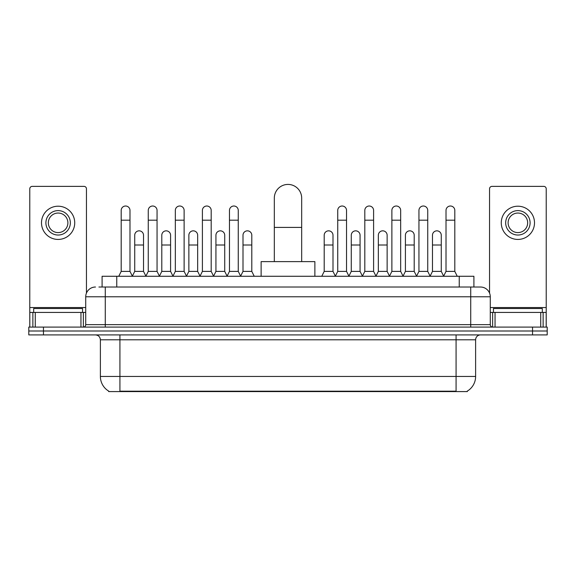 <?xml version="1.0" encoding="UTF-8"?>
<svg xmlns="http://www.w3.org/2000/svg" width="576" height="576" viewBox="0 0 576 576"><rect width="100%" height="100%" fill="white"/><g stroke="black" fill="none" stroke-linecap="round" stroke-linejoin="round"><path stroke-width="0.86" d="M98.914 287.021L105.264 287.021L98.914 287.021L102.096 287.021L102.096 276.271L473.904 276.271L473.904 287.021M467.316 391.104L467.316 391.579L108.684 391.579L108.684 391.104M108.828 391.19A17.1 17.1 0 0 1 100.382 376.438L119.923 376.438L119.923 391.19L456.077 391.19L456.077 376.438L475.618 376.438L475.618 339.79A4.889 4.889 0 0 1 480.506 334.908M100.382 376.438L100.382 339.79C100.087 336.823 98.46 335.196 95.494 334.908M467.172 391.19A17.1 17.1 0 0 0 475.618 376.438M43.459 327.089L547.2 327.089L547.2 330.998L28.8 330.998L28.8 334.908L43.459 334.908L43.459 330.998L28.8 330.998L28.8 327.089L43.459 327.089L43.459 330.998L547.2 330.998L547.2 334.908L43.459 334.908M95.494 287.021A9.77 9.77 0 0 0 85.723 296.791L85.723 324.648A2.441 2.441 0 0 1 83.275 327.089M480.506 287.021L470.736 287.021L480.506 287.021A9.77 9.77 0 0 1 490.277 296.791L490.277 324.648C490.421 326.131 491.234 326.945 492.725 327.089M490.277 296.791L105.264 296.791L105.264 287.021L470.736 287.021L470.736 324.648L490.277 324.648M82.548 312.43L82.548 308.52L33.689 308.52L33.689 312.43M80.957 327.089L80.957 312.43L35.273 312.43L35.273 327.089M86.458 293.083L86.458 188.813A2.441 2.441 0 0 0 84.01 186.372L32.22 186.372A2.441 2.441 0 0 0 29.779 188.813L29.779 312.43L35.273 312.43M80.957 312.43L85.723 312.43M29.779 327.089L29.779 312.43M58.118 210.607A12.218 12.218 0 0 0 45.9 222.818A12.218 12.218 0 0 0 58.118 235.037A12.218 12.218 0 0 0 70.33 222.818A12.218 12.218 0 0 0 58.118 210.607M58.118 213.048A9.77 9.77 0 0 0 48.341 222.818A9.77 9.77 0 0 0 58.118 232.596A9.77 9.77 0 0 0 67.889 222.818A9.77 9.77 0 0 0 58.118 213.048M58.118 239.436A16.61 16.61 0 0 0 74.729 222.818A16.61 16.61 0 0 0 58.118 206.208A16.61 16.61 0 0 0 41.501 222.818A16.61 16.61 0 0 0 58.118 239.436M542.311 312.43L542.311 308.52L493.452 308.52L493.452 312.43M274.32 261.619L274.32 198.101A13.68 13.68 0 0 1 288 184.421A13.68 13.68 0 0 1 301.68 198.101A13.68 13.68 0 0 0 288 184.421M301.68 261.619L301.68 198.101M314.87 276.271L314.87 261.619L261.13 261.619L261.13 276.271M118.75 276.271L121.19 271.39L129.989 271.39L132.43 276.271M129.989 271.39L129.989 210.413A4.399 4.399 0 0 0 125.59 206.014A4.399 4.399 0 0 1 125.87 206.021M121.19 271.39L121.19 220.183L129.989 220.183M121.19 220.183L121.19 210.413A4.399 4.399 0 0 1 125.59 206.014M145.822 276.271L148.262 271.39L157.054 271.39L159.502 276.271M157.054 271.39L157.054 210.413A4.399 4.399 0 0 0 152.662 206.014A4.399 4.399 0 0 1 152.935 206.021M148.262 271.39L148.262 220.183L157.054 220.183M148.262 220.183L148.262 210.413A4.399 4.399 0 0 1 152.662 206.014M172.886 276.271L175.327 271.39L184.126 271.39L186.566 276.271M184.126 271.39L184.126 210.413A4.399 4.399 0 0 0 179.726 206.014A4.399 4.399 0 0 1 180 206.021M175.327 271.39L175.327 220.183L184.126 220.183M175.327 220.183L175.327 210.413A4.399 4.399 0 0 1 179.726 206.014M199.958 276.271L202.399 271.39L211.19 271.39L213.638 276.271M211.19 271.39L211.19 210.413A4.399 4.399 0 0 0 206.798 206.014A4.399 4.399 0 0 1 207.072 206.021M202.399 271.39L202.399 220.183L211.19 220.183M202.399 220.183L202.399 210.413A4.399 4.399 0 0 1 206.798 206.014M227.023 276.271L229.464 271.39L238.262 271.39L240.703 276.271M238.262 271.39L238.262 210.413A4.399 4.399 0 0 0 233.863 206.014A4.399 4.399 0 0 1 234.137 206.021M229.464 271.39L229.464 220.183L238.262 220.183M229.464 220.183L229.464 210.413A4.399 4.399 0 0 1 233.863 206.014M335.297 276.271L337.738 271.39L346.536 271.39L348.977 276.271M346.536 271.39L346.536 210.413A4.399 4.399 0 0 0 342.137 206.014A4.399 4.399 0 0 1 342.41 206.021M337.738 271.39L337.738 220.183L346.536 220.183M337.738 220.183L337.738 210.413A4.399 4.399 0 0 1 342.137 206.014M362.362 276.271L364.81 271.39L373.601 271.39L376.042 276.271M373.601 271.39L373.601 210.413A4.399 4.399 0 0 0 369.202 206.014A4.399 4.399 0 0 1 369.482 206.021M364.81 271.39L364.81 220.183L373.601 220.183M364.81 220.183L364.81 210.413A4.399 4.399 0 0 1 369.202 206.014M389.434 276.271L391.874 271.39L400.673 271.39L403.114 276.271M400.673 271.39L400.673 210.413A4.399 4.399 0 0 0 396.274 206.014A4.399 4.399 0 0 1 396.547 206.021M391.874 271.39L391.874 220.183L400.673 220.183M391.874 220.183L391.874 210.413A4.399 4.399 0 0 1 396.274 206.014M416.498 276.271L418.946 271.39L427.738 271.39L430.178 276.271M427.738 271.39L427.738 210.413A4.399 4.399 0 0 0 423.338 206.014A4.399 4.399 0 0 1 423.619 206.021M418.946 271.39L418.946 220.183L427.738 220.183M418.946 220.183L418.946 210.413A4.399 4.399 0 0 1 423.338 206.014M443.57 276.271L446.011 271.39L454.81 271.39L457.25 276.271M454.81 271.39L454.81 210.413A4.399 4.399 0 0 0 450.41 206.014A4.399 4.399 0 0 1 450.684 206.021M446.011 271.39L446.011 220.183L454.81 220.183M446.011 220.183L446.011 210.413A4.399 4.399 0 0 1 450.41 206.014M132.358 276.127L134.726 271.39L143.525 271.39L145.894 276.127M143.525 271.39L143.525 235.231A4.399 4.399 0 0 0 139.399 230.846A4.399 4.399 0 0 1 143.525 235.231M134.726 271.39L134.726 245.002L143.525 245.002M134.726 245.002L134.726 235.231A4.399 4.399 0 0 1 139.399 230.846M159.43 276.127L161.798 271.39L170.59 271.39L172.958 276.127M170.59 271.39L170.59 235.231A4.399 4.399 0 0 0 166.471 230.846A4.399 4.399 0 0 1 170.59 235.231M161.798 271.39L161.798 245.002L170.59 245.002M161.798 245.002L161.798 235.231A4.399 4.399 0 0 1 166.471 230.846M186.494 276.127L188.863 271.39L197.662 271.39L200.03 276.127M197.662 271.39L197.662 235.231A4.399 4.399 0 0 0 193.536 230.846A4.399 4.399 0 0 1 197.662 235.231M188.863 271.39L188.863 245.002L197.662 245.002M188.863 245.002L188.863 235.231A4.399 4.399 0 0 1 193.536 230.846M213.559 276.127L215.935 271.39L224.726 271.39L227.095 276.127M224.726 271.39L224.726 235.231A4.399 4.399 0 0 0 220.608 230.846A4.399 4.399 0 0 1 224.726 235.231M215.935 271.39L215.935 245.002L224.726 245.002M215.935 245.002L215.935 235.231A4.399 4.399 0 0 1 220.608 230.846M240.631 276.127L243 271.39L251.798 271.39L254.239 276.271M251.798 271.39L251.798 235.231A4.399 4.399 0 0 0 247.673 230.846A4.399 4.399 0 0 1 251.798 235.231M243 271.39L243 245.002L251.798 245.002M243 245.002L243 235.231A4.399 4.399 0 0 1 247.673 230.846M321.761 276.271L324.202 271.39L333 271.39L335.369 276.127M333 271.39L333 235.231A4.399 4.399 0 0 0 328.882 230.846A4.399 4.399 0 0 1 333 235.231M324.202 271.39L324.202 245.002L333 245.002M324.202 245.002L324.202 235.231A4.399 4.399 0 0 1 328.882 230.846M348.905 276.127L351.274 271.39L360.065 271.39L362.441 276.127M360.065 271.39L360.065 235.231A4.399 4.399 0 0 0 355.946 230.846A4.399 4.399 0 0 1 360.065 235.231M351.274 271.39L351.274 245.002L360.065 245.002M351.274 245.002L351.274 235.231A4.399 4.399 0 0 1 355.946 230.846M375.97 276.127L378.338 271.39L387.137 271.39L389.506 276.127M387.137 271.39L387.137 235.231A4.399 4.399 0 0 0 383.018 230.846A4.399 4.399 0 0 1 387.137 235.231M378.338 271.39L378.338 245.002L387.137 245.002M378.338 245.002L378.338 235.231A4.399 4.399 0 0 1 383.018 230.846M403.042 276.127L405.41 271.39L414.202 271.39L416.57 276.127M414.202 271.39L414.202 235.231A4.399 4.399 0 0 0 410.083 230.846A4.399 4.399 0 0 1 414.202 235.231M405.41 271.39L405.41 245.002L414.202 245.002M405.41 245.002L405.41 235.231A4.399 4.399 0 0 1 410.083 230.846M430.106 276.127L432.475 271.39L441.274 271.39L443.642 276.127M441.274 271.39L441.274 235.231A4.399 4.399 0 0 0 437.148 230.846A4.399 4.399 0 0 1 441.274 235.231M432.475 271.39L432.475 245.002L441.274 245.002M432.475 245.002L432.475 235.231A4.399 4.399 0 0 1 437.148 230.846M540.727 327.089L540.727 312.43L495.043 312.43L495.043 327.089M546.221 327.089L546.221 312.43L546.221 327.089M540.727 312.43L546.221 312.43L546.221 188.813A2.441 2.441 0 0 0 543.78 186.372L491.99 186.372A2.441 2.441 0 0 0 489.542 188.813L489.542 293.083M490.277 312.43L495.043 312.43M517.882 210.607A12.218 12.218 0 0 0 505.67 222.818A12.218 12.218 0 0 0 517.882 235.037A12.218 12.218 0 0 0 530.1 222.818A12.218 12.218 0 0 0 517.882 210.607M517.882 213.048A9.77 9.77 0 0 0 508.111 222.818A9.77 9.77 0 0 0 517.882 232.596A9.77 9.77 0 0 0 527.659 222.818A9.77 9.77 0 0 0 517.882 213.048M517.882 239.436A16.61 16.61 0 0 0 534.499 222.818A16.61 16.61 0 0 0 517.882 206.208A16.61 16.61 0 0 0 501.271 222.818A16.61 16.61 0 0 0 517.882 239.436M454.126 391.579L454.126 391.104M121.874 391.579L121.874 391.104M116.755 287.021L116.755 276.271M459.245 287.021L459.245 276.271M456.077 334.908L456.077 339.79L100.382 339.79M475.618 339.79L456.077 339.79L456.077 376.438L119.923 376.438L119.923 334.908M532.541 334.908L532.541 327.089M105.264 327.089L105.264 296.791L85.723 296.791M85.723 324.648L470.736 324.648L470.736 327.089M85.723 307.541L29.779 307.541M83.362 312.43L83.362 327.089M29.815 312.43L29.815 327.089M32.868 327.089L32.868 312.43M274.32 227.412L301.68 227.412M546.221 307.541L490.277 307.541M546.185 327.089L546.185 312.43M543.132 312.43L543.132 327.089M492.638 327.089L492.638 312.43"/></g></svg>
